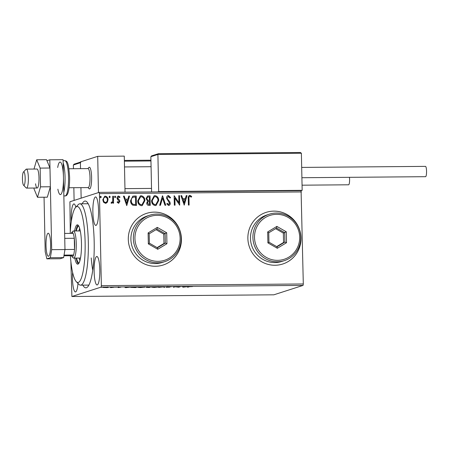 <?xml version="1.0" encoding="UTF-8"?>
<svg xmlns="http://www.w3.org/2000/svg" width="449" height="449" viewBox="0 0 449 449"><rect width="100%" height="100%" fill="white"/><g stroke="black" fill="none" stroke-linecap="round" stroke-linejoin="round"><path stroke-width="0.67" d="M82.15 203.779A43.396 8.699 89.5 0 1 86.938 201.943A43.396 8.699 89.5 0 1 94.178 241.652A43.396 8.699 89.5 0 1 87.65 286.9A43.396 8.699 89.5 0 1 82.829 285.149M70.364 255.745A37.974 7.611 -90.5 0 0 75.387 280.457A37.974 7.611 -90.5 0 0 76.296 281.686A37.974 7.611 -90.5 0 0 84.968 254.488A37.974 7.611 -90.5 0 0 79.703 208.555A37.974 7.611 -90.5 0 0 75.673 207.348L78.199 204.677A40.685 8.155 89.5 0 1 79.86 203.801A40.685 8.155 89.5 0 1 82.515 205.962A40.685 8.155 89.5 0 1 88.301 251.081A40.685 8.155 89.5 0 1 80.545 285.166L88.515 285.098A40.685 8.155 -90.5 0 0 88.908 285.048M247.87 238.413A27.125 26.519 72.2 0 0 282.752 264.006A27.125 26.519 72.2 0 0 301.015 237.964A27.125 26.519 72.2 0 0 266.134 212.371A27.125 26.519 72.2 0 0 247.87 238.413M282.73 264.018A27.125 26.519 72.2 0 0 300.959 237.981A27.125 26.519 72.2 0 0 266.105 212.377M128.302 239.412A27.125 26.519 72.2 0 0 163.183 265.011A27.125 26.519 72.2 0 0 181.441 238.969A27.125 26.519 72.2 0 0 146.559 213.37A27.125 26.519 72.2 0 0 128.302 239.412M163.155 265.017A27.125 26.519 72.2 0 0 181.39 238.986A27.125 26.519 72.2 0 0 146.531 213.382M75.808 207.208A14.239 2.857 -90.5 0 0 73.95 203.913A14.239 2.857 -90.5 0 0 71.228 219.067A14.239 2.857 -90.5 0 0 71.318 221.413M94.122 271.639A14.239 2.857 -90.5 0 0 97.085 284.963A14.239 2.857 -90.5 0 0 99.807 269.81A14.239 2.857 -90.5 0 0 96.844 256.486A14.239 2.857 -90.5 0 0 94.122 271.639M92.876 212.096A14.239 2.857 -90.5 0 0 95.833 225.42A14.239 2.857 -90.5 0 0 98.555 210.267A14.239 2.857 -90.5 0 0 95.598 196.943A14.239 2.857 -90.5 0 0 92.876 212.096M72.62 272.464A14.239 2.857 -90.5 0 0 72.474 278.61A14.239 2.857 -90.5 0 0 75.438 291.934A14.239 2.857 -90.5 0 0 77.974 283.409M91.226 257.951A40.685 8.155 -90.5 0 0 92.718 270.225M107.171 287.59L103.113 287.467L106.447 287.22L108.355 287.427L107.171 287.517M114.529 287.158L110.667 287.618L114.529 287.158M118.076 287.568L119.08 287.45L117.733 287.248L120.921 287.158L118.076 287.517M135.143 286.984L137.304 286.967L135.407 287.579L130.659 287.309L135.143 286.984M151.133 286.849L149.242 287.461L146.251 287.338L151.133 286.849M163.655 286.748L164.738 287.332L163.139 286.894L158.66 287.382L163.655 286.748M179.869 286.608L180.582 286.602L178.691 287.214L175.452 286.799L173.325 287.259L175.217 286.647L178.461 287.063L179.869 286.608M189.371 286.731L188.109 287.136L187.396 287.141L188.675 286.731L192.576 286.557L189.366 286.58M303.064 285.407L273.839 294.813L71.896 296.508L101.12 287.102L101.362 285.659L303.305 283.97L303.064 285.407L101.12 287.102M183.22 287.175L182.013 286.591L188.097 286.541L183.22 287.175L183.214 286.771M169.599 286.681L171.277 286.799L167.836 286.855L169.666 287.164L166.085 287.237L168.942 287.175L167.123 286.86L169.599 286.681M158.778 286.917L154.243 287.433L151.616 287.147L158.924 286.995M144.943 287.034L140.414 287.551L137.787 287.259L145.094 287.107M125.748 287.657L124.547 287.074L130.625 287.023L125.748 287.657L125.742 287.253M116.661 287.158L116.224 287.136M115.904 287.147L115.472 287.192M111.178 287.203L110.74 287.18M110.42 287.192L109.983 287.237M102.232 287.276L101.794 287.259M101.48 287.265L101.042 287.315M70.269 231.813L69.909 201.775L99.134 192.368L301.083 190.679L303.305 283.97M107.384 202.173L105.481 203.335L103.528 202.213L102.782 199.754L104.673 196.275L105.33 196.174C107.109 196.567 108.007 197.745 108.029 199.715L107.384 202.173L106.059 203.251M111.296 202.347L111.728 202.432L112.716 200.933L112.727 196.23L113.44 196.224L113.586 203.15L112.873 203.156L112.851 202.134L111.627 203.285L111.083 203.055L111.408 202.314L111.835 202.42M117.442 201.691L118.379 202.415L119.153 201.438L117.318 199.143L117.06 198.071C117.026 196.959 117.515 196.292 118.525 196.061L120.018 196.988L119.619 197.633L118.626 196.909L117.773 198.031L119.619 200.333L119.872 201.399L118.547 203.229L117.144 202.252L117.554 201.657L118.592 202.364M118.143 196.118L120.018 196.988M118.906 203.173L118.547 203.229M134.055 196.05L136.215 196.033L136.412 205.507L132.786 205.193C131.254 204.143 130.519 202.645 130.586 200.697L132.781 196.235L136.215 196.033M150.045 195.916L150.247 205.389L148.928 205.401C147.513 205.339 146.784 204.564 146.739 203.071L147.569 201.051L146.048 198.643L147.536 196.033L150.045 195.916L150.134 205.389M162.566 195.815L165.743 205.26L164.968 205.266L162.555 198.099L160.445 205.305L159.664 205.311L162.448 195.815L165.625 205.26M178.781 195.68L179.499 195.669L179.695 205.142L174.897 198.116L175.043 205.182L174.33 205.187L174.133 195.713L178.927 202.724L178.781 195.68M189.921 196.314C189.057 196.785 188.743 197.605 188.984 198.761L189.113 205.064L188.4 205.07L188.266 198.677C187.94 196.954 188.485 195.848 189.893 195.343L191.678 196.421L191.33 197.15L189.658 196.365M189.433 195.41L191.678 196.421M301.38 191.942L99.437 193.637L101.362 285.659M184.225 205.109L180.925 195.657L181.705 195.652L182.726 198.683L185.336 198.66L186.228 195.612L187.008 195.607L184.225 205.109M168.532 196.494L167.264 198.11L167.516 199.036L169.834 201.814L170.233 203.257C170.272 204.486 169.733 205.227 168.616 205.479L166.787 203.891L167.337 203.302L168.605 204.508L169.52 203.302L166.551 198.099C166.534 196.679 167.168 195.82 168.459 195.523L170.592 197.571L170.019 198.06L168.532 196.494L168.162 196.561M169.02 205.418L168.616 205.479M167.23 203.341L168.807 204.486M167.999 195.59L168.459 195.523L170.592 197.571M158.727 200.54L156.072 205.468L155.303 205.591C152.828 205.03 151.588 203.38 151.577 200.647L154.198 195.77L155.04 195.635C157.476 196.207 158.705 197.846 158.727 200.54L156.022 205.485M144.898 200.658L142.243 205.586L141.469 205.709C138.999 205.142 137.753 203.498 137.748 200.765L140.369 195.882L141.205 195.747C143.646 196.325 144.875 197.958 144.898 200.658L142.187 205.603M126.758 205.586L123.458 196.14L124.238 196.134L125.254 199.165L127.87 199.143L128.762 196.095L129.537 196.09L126.758 205.586M115.724 196.875L115.14 197.667L114.529 196.881L115.107 196.09L115.724 196.875L115.034 197.7M114.966 196.112L115.612 196.909M110.235 196.92L109.657 197.712L109.045 196.931L109.623 196.134L110.235 196.92L109.55 197.751M109.477 196.157L110.128 196.954M101.294 196.993L100.716 197.79L100.105 197.004L100.683 196.207L101.294 196.993L100.604 197.824M100.537 196.235L101.188 197.027M71.896 296.508L70.891 261.683M99.437 193.637L99.134 192.368M88.228 203.779A40.685 8.155 -90.5 0 0 87.83 203.734L79.86 203.801M189.815 196.348C188.945 196.825 188.631 197.639 188.872 198.8L189.007 205.064M189.377 195.427L189.787 195.377M191.566 196.454L191.263 197.094M180.936 195.691L181.705 195.652M181.598 195.685L182.726 198.683M182.62 198.716L185.336 198.66M186.217 195.646L187.008 195.607M186.902 195.641L184.129 205.109M183.052 199.648L184.011 202.858L185.05 199.631L183.052 199.648L184.118 202.825M178.781 195.713L179.499 195.669M179.387 195.708L179.583 205.142M174.936 205.182L174.897 198.116M174.184 195.747L178.927 202.724M170.485 197.611L170.003 198.015M168.426 196.527L167.264 198.11M167.157 198.144L167.516 199.036M167.41 199.07L169.834 201.814M169.728 201.854L170.233 203.257M170.126 203.29C170.165 204.519 169.627 205.26 168.51 205.513M167.943 195.612L168.353 195.556M160.344 205.305L162.555 198.099M154.147 195.786L155.04 195.635M154.927 195.669C157.369 196.241 158.598 197.88 158.62 200.574M154.389 196.724L152.183 200.675C152.194 202.841 153.182 204.172 155.141 204.654L155.809 204.536M152.29 200.641C152.301 202.808 153.289 204.132 155.247 204.621L155.859 204.519L158.014 200.551C158.003 198.396 157.027 197.077 155.085 196.606L154.439 196.701L152.183 200.675M147.485 196.05L148.187 195.932M148.08 195.966L149.938 195.955M147.654 197.027L146.655 198.671L147.816 200.355L149.427 200.417L149.349 196.898L147.704 197.004L146.761 198.638L147.923 200.316L149.427 200.417M148.271 201.506L147.345 203.083L148.658 204.469L149.511 204.424L149.444 201.388L148.327 201.489L147.452 203.049L148.765 204.43L149.511 204.424M140.312 195.899L141.205 195.747M141.098 195.786C143.534 196.359 144.769 197.992 144.791 200.692M140.554 196.836L138.354 200.793C138.365 202.959 139.347 204.284 141.312 204.772L141.974 204.654M138.46 200.759C138.472 202.926 139.459 204.25 141.418 204.738L142.03 204.637L144.185 200.664C144.174 198.509 143.197 197.195 141.25 196.718L140.61 196.819L138.354 200.793M136.109 196.067L136.305 205.507M132.73 196.252L133.948 196.084M132.977 197.218L132.736 197.307C131.591 198.11 131.074 199.249 131.198 200.731C131.136 202.325 131.748 203.526 133.039 204.334L135.677 204.542L135.519 197.01L132.842 197.274C131.697 198.076 131.181 199.216 131.304 200.697C131.243 202.291 131.86 203.492 133.145 204.295L135.677 204.542M123.469 196.174L124.238 196.134M124.126 196.168L125.254 199.165M125.148 199.199L127.87 199.143M128.751 196.129L129.537 196.09M129.43 196.123L126.657 205.591M125.58 200.131L126.539 203.341L127.583 200.114L125.58 200.131L126.652 203.302M118.093 196.14L118.418 196.095M119.911 197.021L119.574 197.566M118.514 196.943L117.773 198.031M117.666 198.065L117.958 198.688M117.846 198.727L118.732 199.395M118.626 199.435L119.619 200.333M119.513 200.372L119.872 201.399M119.765 201.433L118.441 203.262M112.727 196.264L113.44 196.224M113.333 196.258L113.479 203.15M111.52 203.318L112.851 202.134M104.623 196.292L105.33 196.174M105.223 196.207C106.997 196.6 107.9 197.785 107.923 199.749L108.029 199.715M107.923 199.749L107.277 202.207M104.87 197.105L105.352 197.021C104.05 197.375 103.438 198.278 103.5 199.743C103.5 201.214 104.157 202.129 105.464 202.488L105.824 202.437M105.24 197.055C103.944 197.408 103.326 198.318 103.388 199.783C103.393 201.247 104.045 202.162 105.358 202.521L105.773 202.454M105.358 202.521L105.464 202.488C106.761 202.106 107.378 201.186 107.317 199.715C107.317 198.245 106.66 197.352 105.352 197.021M183.091 286.748L183.102 287.175M183.254 286.832L185.252 286.816L183.254 286.771M163.952 286.905L163.964 287.338M152.329 287.006L152.2 286.67M156.005 286.793L152.329 287.136L158.065 287.085L158.171 286.473M158.065 287.085L156.011 286.855M146.969 287.237L149.326 287.208L146.924 287.36L146.913 286.816M147.255 286.95L150.224 286.922L147.21 287.079L147.199 286.541M138.5 287.124L138.371 286.788M142.176 286.911L138.5 287.253L144.23 287.203L144.342 286.591M144.23 287.203L142.176 286.973M131.366 287.175L134.885 287.523L136.395 287.034L131.237 287.382L131.226 286.844M125.625 287.225L125.63 287.657M125.782 287.315L127.785 287.298L125.782 287.253M103.826 287.349L103.736 286.973M106.273 287.22L103.826 287.461L107.642 287.433L107.709 286.844M107.642 287.433L106.278 287.27M87.836 168.6L88.908 167.466A10.849 2.172 89.5 0 1 89.351 167.23A10.849 2.172 89.5 0 1 91.607 177.383A10.849 2.172 89.5 0 1 89.531 188.928A10.849 2.172 89.5 0 1 88.88 188.445M81.022 161.966L80.405 162.734L80.528 168.661L80.388 161.921L97.702 156.347L124.278 156.123L125.03 192.15M97.702 156.347L98.46 192.587M80.927 187.648L81.146 198.161L80.927 187.648M23.718 185.375A6.78 1.358 -90.5 0 0 25.166 179.353A6.78 1.358 -90.5 0 0 23.898 171.888A6.78 1.358 -90.5 0 0 23.477 171.995A6.78 1.358 -90.5 0 0 22.45 178.64A6.78 1.358 -90.5 0 0 23.589 185.269A6.78 1.358 -90.5 0 0 23.718 185.375M23.477 171.995L25.997 169.318A9.491 1.903 89.5 0 1 26.384 169.116A9.491 1.903 89.5 0 1 26.592 169.172A9.491 1.903 89.5 0 1 28.371 179.106A9.491 1.903 89.5 0 1 26.547 188.103A9.491 1.903 89.5 0 1 26.339 188.047A9.491 1.903 89.5 0 1 26.154 187.907L23.589 185.269M69.095 187.744L88.195 187.587A9.491 1.903 -90.5 0 0 90.019 178.59A9.491 1.903 -90.5 0 0 88.24 168.656A9.491 1.903 -90.5 0 0 88.032 168.6L68.933 168.762M89.351 167.23A10.849 2.172 89.5 0 1 89.587 167.292A10.849 2.172 89.5 0 1 91.618 178.651A10.849 2.172 89.5 0 1 89.531 188.928A10.849 2.172 89.5 0 1 89.295 188.872A10.849 2.172 89.5 0 1 89.087 188.703L87.993 187.587M158.519 153.681L300.471 152.492L158.48 153.681L157.902 154.45L150.864 156.712L151.599 191.931M300.409 152.492L301.386 153.249L157.902 154.45L158.677 191.532L302.166 190.325L301.083 190.679M157.593 191.88L158.677 191.532M301.386 153.249L302.166 190.325M158.48 153.681L151.526 155.898M150.864 156.712L151.807 155.842M74.309 164.126L73.367 165.002L73.445 168.723M73.844 187.704L74.107 200.422M301.683 167.415L425.478 166.377A5.152 1.033 89.5 0 1 426.55 171.204A5.152 1.033 89.5 0 1 425.562 176.687L301.896 177.72M349.468 177.321A5.152 1.033 89.5 0 1 348.671 184.786A5.152 1.033 89.5 0 1 348.609 184.797A5.152 1.033 89.5 0 1 348.542 184.786M35.555 183.787A9.491 1.903 -90.5 0 0 37.177 188.013A9.491 1.903 -90.5 0 0 38.81 182.996A9.491 1.903 -90.5 0 0 38.636 173.258A9.491 1.903 -90.5 0 0 37.014 169.026L26.384 169.116M34.023 188.041L34.045 188.939L37.486 197.274L40.539 186.851L50.372 186.767L49.979 168.016L46.533 159.687L36.7 159.771L33.984 169.054M40.539 186.851L40.146 168.1L49.979 168.016M40.146 168.1L36.7 159.771M37.486 197.274L47.319 197.19L50.372 186.767M46.017 245.491A11.528 2.312 -90.5 0 0 48.413 256.278A11.528 2.312 -90.5 0 0 50.614 244.009A11.528 2.312 -90.5 0 0 48.217 233.222A11.528 2.312 -90.5 0 0 46.017 245.491M44.053 197.218L45.192 251.749L46.87 258.843L50.333 257.726L51.686 249.661L49.805 159.799L46.96 160.714M46.87 258.843L60.155 258.731L63.618 257.614L50.333 257.726M51.686 249.661L64.976 249.549L63.09 159.687L49.805 159.799M64.976 249.549L63.618 257.614M75.673 207.348A37.974 7.611 -90.5 0 0 70.179 233.39M79.142 262.794A18.308 3.671 89.5 0 1 79.024 262.8A18.308 3.671 89.5 0 1 77.834 261.829A18.308 3.671 89.5 0 1 76.521 258.074M74.803 258.091A19.666 3.94 -90.5 0 0 76.425 263.125A19.666 3.94 -90.5 0 0 77.711 264.169A19.666 3.94 -90.5 0 0 81.46 247.696A19.666 3.94 -90.5 0 0 78.665 225.886A19.666 3.94 -90.5 0 0 77.38 224.842A19.666 3.94 -90.5 0 0 74.579 230.966M76.134 258.08A19.666 3.94 -90.5 0 0 77.756 263.114A19.666 3.94 -90.5 0 0 78.373 263.883M80.545 285.166A40.685 8.155 89.5 0 1 78.867 284.318L76.296 281.686M78.047 225.117A19.666 3.94 -90.5 0 0 75.903 230.954M76.296 230.954A18.308 3.671 89.5 0 1 78.721 226.184A18.308 3.671 89.5 0 1 78.833 226.195M79.664 228.35A18.308 3.671 -90.5 0 0 78.951 230.932M79.181 258.052A18.308 3.671 -90.5 0 0 79.933 260.622M64.039 255.099L73.574 255.015A12.207 2.447 -90.5 0 1 71.829 256.502A12.207 2.447 -90.5 0 1 71.34 255.734L73.574 255.015A12.207 2.447 -90.5 0 0 74.512 249.431A12.207 2.447 -90.5 0 0 74.663 243.768A12.207 2.447 -90.5 0 0 74.276 238.273A12.207 2.447 -90.5 0 0 73.12 233.362A12.207 2.447 -90.5 0 0 71.627 232.604A12.207 2.447 -90.5 0 0 71.155 233.379M71.627 232.604L72.89 231.269A13.56 2.716 89.5 0 1 73.445 230.977A13.56 2.716 89.5 0 1 76.263 243.667A13.56 2.716 89.5 0 1 73.67 258.102A13.56 2.716 89.5 0 1 73.114 257.816L71.829 256.502M64.97 249.515L74.512 249.431L74.276 238.273L64.74 238.352M73.12 233.362L64.634 233.435M71.34 255.734L63.921 255.795M180.111 238.15A23.056 22.54 72.2 0 0 157.043 215.329A23.056 22.54 72.2 0 0 134.936 238.526A23.056 22.54 72.2 0 0 158.003 261.346A23.056 22.54 72.2 0 0 180.111 238.15M133.336 238.627A24.409 23.87 -107.8 0 1 149.77 215.189A24.409 23.87 -107.8 0 1 181.166 238.223A24.409 23.87 -107.8 0 1 164.732 261.66A24.409 23.87 -107.8 0 1 133.336 238.627M149.77 215.189L147.339 215.969A24.409 23.87 72.2 0 0 130.9 239.407A24.409 23.87 72.2 0 0 162.297 262.446L164.732 261.66M148.338 243.886L148.108 232.947L157.296 227.396L166.708 232.79L166.938 243.728L157.751 249.274L148.338 243.886L149.377 243.178L157.447 247.803L165.322 243.044L165.125 233.671L157.055 229.046L149.18 233.806L149.377 243.178M157.122 247.612L163.969 243.481L163.773 234.103L166.708 232.79M163.773 234.103L156.028 229.669M163.969 243.481L165.322 243.044L166.938 243.728M157.751 249.274L157.447 247.803M157.055 229.046L157.296 227.396M148.108 232.947L149.18 233.806M299.679 237.145A23.056 22.54 72.2 0 0 276.612 214.33A23.056 22.54 72.2 0 0 254.51 237.527A23.056 22.54 72.2 0 0 277.577 260.341A23.056 22.54 72.2 0 0 299.679 237.145M252.91 237.622A24.409 23.87 -107.8 0 1 269.344 214.184A24.409 23.87 -107.8 0 1 300.74 237.224A24.409 23.87 -107.8 0 1 284.307 260.661A24.409 23.87 -107.8 0 1 252.91 237.622M269.344 214.184L266.908 214.97A24.409 23.87 72.2 0 0 250.475 238.408A24.409 23.87 72.2 0 0 281.871 261.441L284.307 260.661M267.907 242.881L267.683 231.942L276.865 226.397L286.282 231.791L286.513 242.729L277.325 248.275L267.907 242.881L268.951 242.179L277.022 246.798L284.896 242.045L284.7 232.666L276.629 228.047L268.755 232.801L268.951 242.179M276.696 246.613L283.543 242.477L283.347 233.104L286.282 231.791M283.347 233.104L275.602 228.67M283.543 242.477L284.896 242.045L286.513 242.729M277.325 248.275L277.022 246.798M276.629 228.047L276.865 226.397M267.683 231.942L268.755 232.801M80.405 162.734L73.367 165.002M150.954 160.955L124.379 161.18M124.367 160.416L150.937 160.192L124.367 160.416M63.157 162.976A17.629 3.536 89.5 0 1 65.06 177.181A17.629 3.536 89.5 0 1 63.775 192.413M57.87 189.197A16.276 3.261 -90.5 0 0 61.597 193.328A16.276 3.261 -90.5 0 0 63.461 177.282A16.276 3.261 -90.5 0 0 61.154 162.942A16.276 3.261 -90.5 0 0 57.691 167.499M68.512 177.153A17.629 3.536 -90.5 0 0 64.847 160.658C66.474 161.393 68.45 159.479 69.601 177.215C69.696 183.938 69.168 189.164 68.001 192.874C67.21 195.051 66.256 196.067 65.144 195.916A17.629 3.536 -90.5 0 0 68.512 177.153M167.797 286.883L167.786 286.339M168.981 287.152L168.97 286.608M119.103 287.433L119.092 286.894M118.424 287.259L118.413 286.715M26.547 188.103L37.177 188.013M151.526 188.412L124.957 188.636M151.072 166.714L124.502 166.938M80.388 162.134L74.029 164.182M348.609 184.797L302.054 185.184M63.113 160.669L64.847 160.658M63.848 195.927L65.144 195.916M73.445 230.977L80.287 230.921M73.67 258.102L80.511 258.04"/></g></svg>
